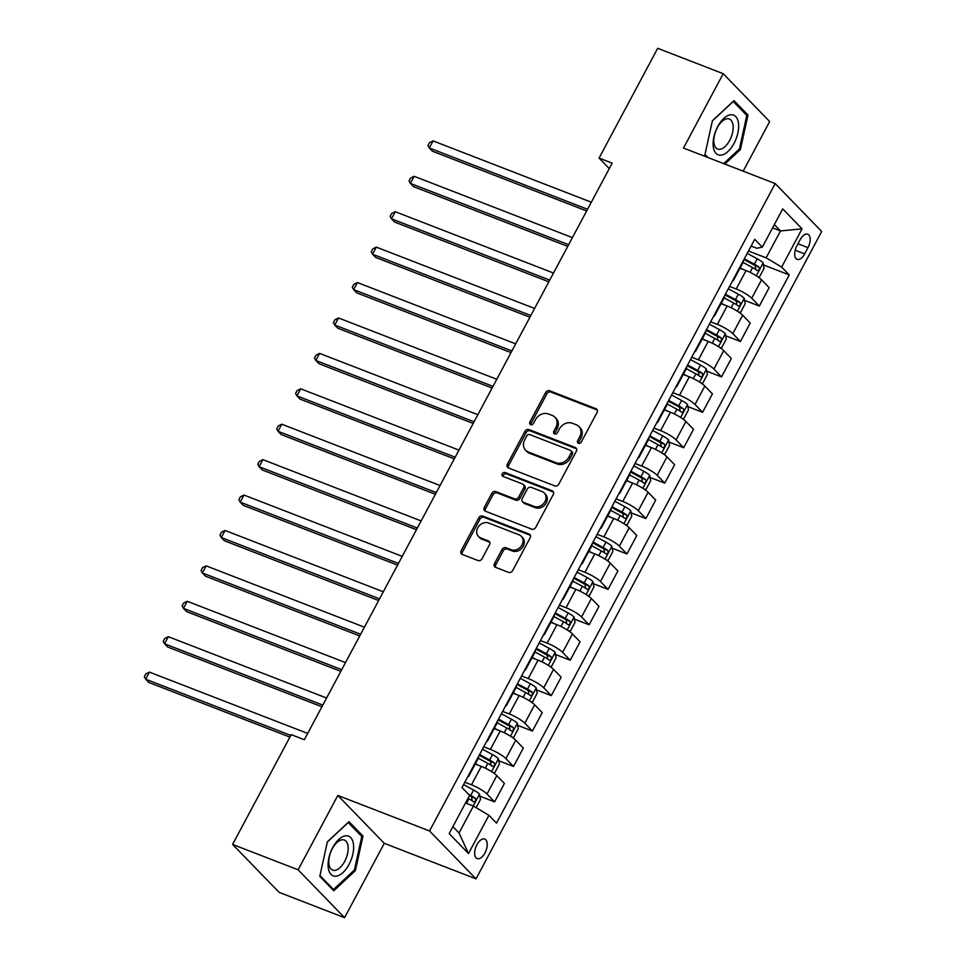 <?xml version="1.0" encoding="UTF-8"?>
<svg xmlns="http://www.w3.org/2000/svg" width="966" height="966" viewBox="0 0 966 966"><rect width="100%" height="100%" fill="white"/><g stroke="black" fill="none" stroke-linecap="round" stroke-linejoin="round"><path stroke-width="1.45" d="M578.441 443.297A2.246 1.884 -44.1 0 0 581.278 442.042L597.06 412.494A3.212 2.681 -44.1 0 0 595.974 408.727L549.666 390.783A3.212 2.681 -44.1 0 0 545.609 392.57L529.839 422.118A2.246 1.884 -44.1 0 0 533.437 423.506L535.478 419.691A10.288 8.585 -44.1 0 1 548.459 413.979L552.323 415.477A10.288 8.585 -44.1 0 1 554.955 417.203A10.288 8.585 -44.1 0 1 555.8 427.564L553.76 431.379A2.246 1.884 -44.1 0 0 557.358 432.78L559.399 428.952A10.288 8.585 -44.1 0 1 572.379 423.241L576.243 424.738A10.288 8.585 -44.1 0 1 578.875 426.477A10.288 8.585 -44.1 0 1 579.721 436.825L577.68 440.653A2.246 1.884 -44.1 0 0 578.441 443.297M484.968 852.954A10.481 5.385 111.2 0 0 484.739 839.043A10.481 5.385 111.2 0 0 476.938 844.67A10.481 5.385 111.2 0 0 477.168 858.593A10.481 5.385 111.2 0 0 484.968 852.954M494.507 563.576A3.212 2.681 -44.1 0 0 495.594 567.344L508.587 572.379A3.212 2.681 -44.1 0 0 512.644 570.592L530.165 537.784A3.212 2.681 -44.1 0 0 529.078 534.005L482.771 516.061A3.212 2.681 -44.1 0 0 478.713 517.848L461.193 550.668A3.212 2.681 -44.1 0 0 462.279 554.448L477.977 560.521A3.212 2.681 -44.1 0 0 482.034 558.734L489.533 544.691A3.212 2.681 -44.1 0 0 488.446 540.912L480.657 537.905A8.597 7.185 -44.1 0 1 478.46 536.456A8.597 7.185 -44.1 0 1 478.593 526.482A8.597 7.185 -44.1 0 1 488.603 523.029L519.092 534.838A8.597 7.185 -44.1 0 1 521.29 536.287A8.597 7.185 -44.1 0 1 521.157 546.249A8.597 7.185 -44.1 0 1 511.147 549.714L506.063 547.746A3.212 2.681 -44.1 0 0 502.006 549.521L494.507 563.576L495.763 564.869A3.212 2.681 -44.1 0 0 495.534 567.32M337.822 795.441L298.12 869.811L232.601 844.429L279.065 892.318L344.584 917.7L384.287 843.33L476.009 878.867L429.544 830.965L337.822 795.441L384.287 843.33M743.18 171.175L769.673 121.571L723.208 73.682L683.493 148.052L775.215 183.588L429.544 830.965M723.208 73.682L657.689 48.3L599.065 158.086L609.268 168.603M232.601 844.429L291.225 734.643L304.326 739.715L612.178 163.157L599.065 158.086M554.762 485.898A3.212 2.681 -44.1 0 0 558.819 484.111L576.34 451.291A3.212 2.681 -44.1 0 0 575.253 447.512L528.957 429.58A3.212 2.681 -44.1 0 0 524.9 431.367L507.379 464.175A3.212 2.681 -44.1 0 0 508.466 467.955L554.762 485.898M553.252 494.532L535.732 527.351A3.212 2.681 -44.1 0 1 531.674 529.139L485.379 511.195A3.212 2.681 -44.1 0 1 484.292 507.428L491.791 493.372A3.212 2.681 -44.1 0 1 495.848 491.597L514.624 498.867A3.212 2.681 -44.1 0 0 518.682 497.079L523.657 487.77A3.212 2.681 -44.1 0 0 522.57 483.99L503.02 476.419A2.246 1.884 -44.1 0 1 505.097 472.519L552.166 490.764A3.212 2.681 -44.1 0 1 553.252 494.532M800.198 239.64L796.865 245.871A10.155 5.216 111.2 0 0 797.095 259.347A10.155 5.216 111.2 0 0 804.654 253.889L807.974 247.658A10.155 5.216 111.2 0 0 807.757 234.183A10.155 5.216 111.2 0 0 800.198 239.64M476.009 878.867L821.68 231.478L775.215 183.588M751.113 246.04L756.849 248.262L762.307 247.139L754.712 239.314L461.99 787.532L469.585 795.368L449.166 833.61L468.498 853.546L459.043 832.982L473.412 806.067L465.503 803M762.307 247.139L782.726 208.898L802.07 228.833L781.651 267.075L766.135 257.837L748.469 250.991M763.514 264.938L789.246 274.912L781.651 267.075M789.246 274.912L496.524 823.129L488.929 815.304L468.498 853.546M298.12 869.811L344.584 917.7M772.607 227.867L780.516 230.922L774.358 224.583M766.135 257.837L780.516 230.922L802.07 228.833M479.861 796.165L494.592 801.865L486.997 794.04A13.101 2.584 -151.9 0 0 471.493 784.803L464.827 782.218M494.592 801.865L504.421 783.45L496.826 775.626A13.101 2.584 -151.9 0 0 481.322 766.388L475.236 764.034M498.77 760.749L513.501 766.449L505.906 758.624A13.101 2.584 -151.9 0 0 490.402 749.387L483.737 746.803M513.501 766.449L523.331 748.034L515.735 740.21A13.101 2.584 -151.9 0 0 500.231 730.972L494.145 728.618M517.679 725.333L532.411 731.045L524.816 723.208A13.101 2.584 -151.9 0 0 509.311 713.971L502.646 711.387M532.411 731.045L542.24 712.618L534.645 704.794A13.101 2.584 -151.9 0 0 519.14 695.556L513.055 693.202M536.589 689.917L551.32 695.629L543.725 687.792A13.101 2.584 -151.9 0 0 528.221 678.555L521.555 675.971M551.32 695.629L561.149 677.214L553.554 669.378A13.101 2.584 -151.9 0 0 538.05 660.14L531.964 657.786M555.498 654.501L570.23 660.213L562.635 652.376A13.101 2.584 -151.9 0 0 547.13 643.139L540.465 640.555M570.23 660.213L580.059 641.798L572.464 633.962A13.101 2.584 -151.9 0 0 556.959 624.724L550.874 622.37M574.408 619.085L589.139 624.797L581.544 616.96A13.101 2.584 -151.9 0 0 566.04 607.723L559.374 605.139M589.139 624.797L598.968 606.382L591.373 598.546A13.101 2.584 -151.9 0 0 575.869 589.308L569.783 586.954M593.317 583.669L608.049 589.381L600.454 581.544A13.101 2.584 -151.9 0 0 584.949 572.307L578.284 569.735M608.049 589.381L617.878 570.966L610.283 563.13A13.101 2.584 -151.9 0 0 594.778 553.892L588.692 551.538M612.227 548.265L626.958 553.965L619.363 546.128A13.101 2.584 -151.9 0 0 603.859 536.891L597.193 534.319M626.958 553.965L636.787 535.55L629.192 527.714A13.101 2.584 -151.9 0 0 613.688 518.476L607.602 516.122M631.136 512.849L645.868 518.549L638.272 510.724A13.101 2.584 -151.9 0 0 622.768 501.475L616.103 498.903M645.868 518.549L655.697 500.134L648.101 492.298A13.101 2.584 -151.9 0 0 632.597 483.06L626.511 480.706M650.046 477.433L664.777 483.133L657.182 475.308A13.101 2.584 -151.9 0 0 641.678 466.071L635.012 463.487M664.777 483.133L674.606 464.718L667.011 456.894A13.101 2.584 -151.9 0 0 651.507 447.644L645.433 445.29M668.955 442.017L683.687 447.717L676.091 439.892A13.101 2.584 -151.9 0 0 660.587 430.655L653.922 428.071M683.687 447.717L693.516 429.302L685.92 421.478A13.101 2.584 -151.9 0 0 670.416 412.24L664.342 409.874M687.864 406.601L702.596 412.301L695.001 404.476A13.101 2.584 -151.9 0 0 679.496 395.239L672.831 392.655M702.596 412.301L712.425 393.887L704.83 386.062A13.101 2.584 -151.9 0 0 689.326 376.825L683.252 374.47M706.774 371.185L721.505 376.885L713.91 369.06A13.101 2.584 -151.9 0 0 698.406 359.823L691.741 357.239M721.505 376.885L731.334 358.471L723.739 350.646A13.101 2.584 -151.9 0 0 708.235 341.409L702.161 339.054M725.683 335.77L740.415 341.481L732.82 333.644A13.101 2.584 -151.9 0 0 717.315 324.407L710.65 321.823M740.415 341.481L750.256 323.055L742.649 315.23A13.101 2.584 -151.9 0 0 727.144 305.993L721.071 303.638M744.593 300.354L759.324 306.065L751.729 298.228A13.101 2.584 -151.9 0 0 736.225 288.991L729.559 286.407M759.324 306.065L769.165 287.651L761.558 279.814A13.101 2.584 -151.9 0 0 746.054 270.577L739.98 268.222M452.885 826.63L459.043 832.982M732.554 280.804A13.101 2.584 -151.9 0 0 733.472 280.406L743.301 261.991A13.101 2.584 -151.9 0 0 743.132 261.013M733.472 280.406A13.101 2.584 -151.9 0 0 733.291 279.428M713.645 316.22A13.101 2.584 -151.9 0 0 714.562 315.822L724.391 297.407A13.101 2.584 -151.9 0 0 724.21 296.429M714.562 315.822A13.101 2.584 -151.9 0 0 714.381 314.844M694.735 351.636A13.101 2.584 -151.9 0 0 695.653 351.238L705.482 332.823A13.101 2.584 -151.9 0 0 705.301 331.833M695.653 351.238A13.101 2.584 -151.9 0 0 695.472 350.26M675.826 387.052A13.101 2.584 -151.9 0 0 676.743 386.654L686.572 368.239A13.101 2.584 -151.9 0 0 686.391 367.249M676.743 386.654A13.101 2.584 -151.9 0 0 676.562 385.663M656.916 422.468A13.101 2.584 -151.9 0 0 657.834 422.07L667.663 403.655A13.101 2.584 -151.9 0 0 667.482 402.665M657.834 422.07A13.101 2.584 -151.9 0 0 657.653 421.079M638.007 457.884A13.101 2.584 -151.9 0 0 638.924 457.486L648.754 439.071A13.101 2.584 -151.9 0 0 648.572 438.081M638.924 457.486A13.101 2.584 -151.9 0 0 638.743 456.495M619.097 493.3A13.101 2.584 -151.9 0 0 620.015 492.901L629.844 474.475A13.101 2.584 -151.9 0 0 629.663 473.497M620.015 492.901A13.101 2.584 -151.9 0 0 619.834 491.911M600.188 528.716A13.101 2.584 -151.9 0 0 601.106 528.305L610.935 509.891A13.101 2.584 -151.9 0 0 610.754 508.913M601.106 528.305A13.101 2.584 -151.9 0 0 600.924 527.327M581.278 564.132A13.101 2.584 -151.9 0 0 582.196 563.721L592.025 545.307A13.101 2.584 -151.9 0 0 591.844 544.329M582.196 563.721A13.101 2.584 -151.9 0 0 582.015 562.743M562.369 599.536A13.101 2.584 -151.9 0 0 563.275 599.137L573.116 580.723A13.101 2.584 -151.9 0 0 572.935 579.745M563.275 599.137A13.101 2.584 -151.9 0 0 563.106 598.159M543.46 634.952A13.101 2.584 -151.9 0 0 544.365 634.553L554.206 616.139A13.101 2.584 -151.9 0 0 554.025 615.161M544.365 634.553A13.101 2.584 -151.9 0 0 544.196 633.575M524.55 670.368A13.101 2.584 -151.9 0 0 525.456 669.969L535.297 651.555A13.101 2.584 -151.9 0 0 535.116 650.577M525.456 669.969A13.101 2.584 -151.9 0 0 525.287 668.991M505.641 705.784A13.101 2.584 -151.9 0 0 506.546 705.385L516.387 686.971A13.101 2.584 -151.9 0 0 516.206 685.981M506.546 705.385A13.101 2.584 -151.9 0 0 506.377 704.407M486.731 741.2A13.101 2.584 -151.9 0 0 487.637 740.801L497.478 722.387A13.101 2.584 -151.9 0 0 497.297 721.397M487.637 740.801A13.101 2.584 -151.9 0 0 487.468 739.823M467.822 776.616A13.101 2.584 -151.9 0 0 468.727 776.217L478.568 757.803A13.101 2.584 -151.9 0 0 478.387 756.813M468.727 776.217A13.101 2.584 -151.9 0 0 468.558 775.227M473.412 806.067L488.929 815.304M724.85 164.075L740.391 149.585L747.986 115.039L733.991 100.621L712.401 120.738L704.794 155.297L706.363 156.915M333.789 890.761L355.379 870.632L362.987 836.085L348.992 821.655L327.402 841.784L319.794 876.343L333.789 890.761M745.414 114.036L747.986 115.039M739.219 149.138L740.391 149.585M360.415 835.083L362.987 836.085M354.208 870.185L355.379 870.632M578.694 443.37A2.246 1.884 -44.1 0 1 578.936 441.945L580.977 438.117A10.288 8.585 -44.1 0 0 580.131 427.769L578.875 426.477M554.955 417.203L556.211 418.495A10.288 8.585 -44.1 0 1 557.056 428.856L555.015 432.683A2.246 1.884 -44.1 0 0 554.774 434.108M597.29 410.043A3.212 2.681 -44.1 0 0 597.23 410.019L550.922 392.075A3.212 2.681 -44.1 0 0 546.865 393.862L531.095 423.41A2.246 1.884 -44.1 0 0 530.841 424.835M576.569 448.84A3.212 2.681 -44.1 0 0 576.509 448.804L530.213 430.872A3.212 2.681 -44.1 0 0 526.156 432.659L508.635 465.467A3.212 2.681 -44.1 0 0 508.406 467.93M571.111 452.957A2.246 1.884 -44.1 0 0 570.351 450.313L529.706 434.567A2.246 1.884 -44.1 0 0 526.868 435.811L524.719 439.844A10.288 8.585 -44.1 0 0 525.564 450.204A10.288 8.585 -44.1 0 0 528.197 451.943L555.969 462.702A10.288 8.585 -44.1 0 0 568.962 456.99L571.111 452.957L572.367 454.249A2.246 1.884 -44.1 0 0 572.186 451.991L570.93 450.687M525.564 450.204L526.82 451.496A10.288 8.585 -44.1 0 0 529.453 453.235L528.197 451.943M572.367 454.249L570.218 458.282A10.288 8.585 -44.1 0 1 557.225 463.994L529.453 453.235M523.391 484.534L524.647 485.826A3.212 2.681 -44.1 0 1 524.912 489.062L519.937 498.384A3.212 2.681 -44.1 0 1 515.88 500.159L497.104 492.889A3.212 2.681 -44.1 0 0 493.046 494.677L485.548 508.72A3.212 2.681 -44.1 0 0 485.318 511.171M553.482 492.08A3.212 2.681 -44.1 0 0 553.421 492.056L506.353 473.823A2.246 1.884 -44.1 0 0 503.274 476.516M534.101 506.413A8.597 7.185 -44.1 0 0 544.124 502.96A8.597 7.185 -44.1 0 0 544.256 492.986A8.597 7.185 -44.1 0 0 542.047 491.537L531.312 487.383A3.212 2.681 -44.1 0 0 527.255 489.158L522.28 498.48A3.212 2.681 -44.1 0 0 523.367 502.26L534.101 506.413L535.357 507.705A8.597 7.185 -44.1 0 0 545.379 504.252A8.597 7.185 -44.1 0 0 545.512 494.278L544.256 492.986M522.546 501.716L523.801 503.008A3.212 2.681 -44.1 0 0 524.623 503.552L523.367 502.26M535.357 507.705L524.623 503.552M521.29 536.287L522.546 537.579A8.597 7.185 -44.1 0 1 522.413 547.541A8.597 7.185 -44.1 0 1 512.403 551.006L507.319 549.038A3.212 2.681 -44.1 0 0 503.262 550.825L495.763 564.869M478.46 536.456L479.716 537.748A8.597 7.185 -44.1 0 0 481.913 539.197L480.657 537.905M489.762 542.24A3.212 2.681 -44.1 0 0 489.702 542.216L481.913 539.197M530.394 535.321A3.212 2.681 -44.1 0 0 530.334 535.297L484.026 517.365A3.212 2.681 -44.1 0 0 479.969 519.14L462.448 551.96A3.212 2.681 -44.1 0 0 462.219 554.424M757.887 276.844L759.578 276.747L764.118 268.246L763.116 262.824A8.682 1.715 -151.9 0 0 757.259 258.803L747.213 253.358M743.301 269.514L740.185 267.824M591.325 202.208L433.082 140.903L429.29 147.979L432.43 151.215L586.652 210.962M743.059 262.438L752.574 267.582A8.682 1.715 28.1 0 1 757.163 270.504C759.167 270.54 759.771 269.405 758.974 267.111A8.682 1.715 -151.9 0 0 754.386 264.189L744.339 258.743M743.941 259.492L753.891 264.877A4.419 0.869 28.1 0 1 755.207 265.65L755.666 268.451M433.082 140.903L429.472 142.678L427.962 145.504L429.29 147.979L587.545 209.284M738.978 312.26L740.668 312.163L745.209 303.662L744.206 298.24A8.682 1.715 -151.9 0 0 738.35 294.219L728.304 288.774M724.391 304.918L721.276 303.239M572.415 237.624L414.173 176.307L410.381 183.395L413.52 186.631L567.742 246.378M724.15 297.854L733.665 302.998A8.682 1.715 28.1 0 1 738.253 305.92C740.258 305.956 740.862 304.821 740.065 302.527A8.682 1.715 -151.9 0 0 735.476 299.605L725.43 294.159M725.031 294.908L734.981 300.281A4.419 0.869 28.1 0 1 736.297 301.066L736.756 303.855M414.173 176.307L410.562 178.094L409.053 180.92L410.381 183.395L568.636 244.7M720.068 347.675L721.759 347.579L726.299 339.078L725.297 333.656A8.682 1.715 -151.9 0 0 719.441 329.635L709.394 324.19M705.482 340.334L702.367 338.655M553.506 273.028L395.263 211.723L391.471 218.811L394.611 222.047L548.833 281.794M705.24 333.27L714.755 338.414A8.682 1.715 28.1 0 1 719.344 341.336C721.348 341.372 721.952 340.237 721.155 337.943A8.682 1.715 -151.9 0 0 716.567 335.021L706.52 329.575M706.122 330.312L716.072 335.697A4.419 0.869 28.1 0 1 717.388 336.482L717.847 339.271M395.263 211.723L391.653 213.498L390.143 216.336L391.471 218.811L549.726 280.116M701.159 383.091L702.85 382.995L707.39 374.494L706.388 369.072A8.682 1.715 -151.9 0 0 700.531 365.051L690.485 359.606M686.572 375.75L683.457 374.071M534.596 308.444L376.354 247.139L372.562 254.227L375.702 257.463L529.923 317.21M686.331 368.686L695.846 373.83A8.682 1.715 28.1 0 1 700.435 376.752C702.439 376.788 703.043 375.653 702.246 373.359A8.682 1.715 -151.9 0 0 697.657 370.437L687.611 364.991M687.212 365.728L697.15 371.113A4.419 0.869 28.1 0 1 698.478 371.898L698.937 374.687M376.354 247.139L372.743 248.914L371.234 251.752L372.562 254.227L530.817 315.532M682.25 418.507L683.94 418.399L688.48 409.91L687.478 404.476A8.682 1.715 -151.9 0 0 681.622 400.467L671.575 395.022M667.663 411.166L664.548 409.487M515.687 343.86L357.432 282.555L353.653 289.643L356.792 292.879L511.014 352.614M667.421 404.102L676.937 409.246A8.682 1.715 28.1 0 1 681.525 412.168C683.53 412.204 684.133 411.069 683.336 408.775A8.682 1.715 -151.9 0 0 678.748 405.853L668.689 400.407M668.303 401.144L678.241 406.529A4.419 0.869 28.1 0 1 679.569 407.314L680.028 410.103M357.432 282.555L353.834 284.33L352.324 287.168L353.653 289.643L511.908 350.948M721.433 155.115A21.3 10.94 111.2 0 0 737.855 133.042A21.3 10.94 111.2 0 0 730.308 114.809A21.3 10.94 111.2 0 0 713.886 136.882A21.3 10.94 111.2 0 0 721.433 155.115M720.129 149.295A16.12 8.283 111.2 0 0 731.974 134.817A16.12 8.283 111.2 0 0 729.306 118.999A16.12 8.283 111.2 0 0 726.843 118.782A16.12 8.283 111.2 0 0 714.997 133.26A16.12 8.283 111.2 0 0 717.653 149.078A16.12 8.283 111.2 0 0 720.129 149.295M712.353 120.943L733.23 101.49L746.79 115.461L739.425 148.945L723.679 163.616M707.897 157.506L704.975 154.5M332.702 847.593A21.3 10.94 111.2 0 0 331.036 874.423A21.3 10.94 111.2 0 0 349.028 864.425A21.3 10.94 111.2 0 0 350.706 837.594A21.3 10.94 111.2 0 0 332.702 847.593M332.304 848.716A16.12 8.283 111.2 0 0 332.654 870.125A16.12 8.283 111.2 0 0 344.657 861.455A16.12 8.283 111.2 0 0 344.307 840.046A16.12 8.283 111.2 0 0 332.304 848.716M327.353 841.99L348.231 822.537L361.791 836.508L354.425 869.98L333.499 889.493L319.975 875.546M331.978 888.901L333.499 889.493M663.34 453.923L665.031 453.815L669.571 445.314L668.569 439.892A8.682 1.715 -151.9 0 0 662.712 435.883L652.654 430.438M648.754 446.582L645.638 444.891M496.778 379.276L338.523 317.971L334.743 325.059L337.883 328.295L492.105 388.03M648.512 439.518L658.027 444.662A8.682 1.715 28.1 0 1 662.616 447.584C664.62 447.62 665.224 446.485 664.427 444.179A8.682 1.715 -151.9 0 0 659.838 441.257L649.78 435.823M649.393 436.56L659.331 441.945A4.419 0.869 28.1 0 1 660.659 442.718L661.118 445.519M338.523 317.971L334.924 319.746L333.415 322.584L334.743 325.059L492.998 386.364M644.431 489.339L646.121 489.231L650.661 480.73L649.659 475.308A8.682 1.715 -151.9 0 0 643.803 471.299L633.744 465.853M629.844 481.998L626.729 480.307M477.868 414.692L319.613 353.387L315.834 360.475L318.973 363.711L473.195 423.446M629.603 474.934L639.118 480.078A8.682 1.715 28.1 0 1 643.706 483C645.711 483.036 646.314 481.901 645.517 479.595A8.682 1.715 -151.9 0 0 640.929 476.673L630.87 471.239M630.484 471.976L640.422 477.361A4.419 0.869 28.1 0 1 641.75 478.134L642.209 480.935M319.613 353.387L316.015 355.162L314.505 358L315.834 360.475L474.089 421.78M625.521 524.755L627.212 524.647L631.752 516.146L630.75 510.724A8.682 1.715 -151.9 0 0 624.893 506.703L614.835 501.269M610.935 517.414L607.819 515.723M458.959 450.108L300.704 388.803L296.924 395.891L300.064 399.115L454.286 458.862M610.693 510.338L620.208 515.494A8.682 1.715 28.1 0 1 624.797 518.416C626.801 518.44 627.405 517.317 626.608 515.011A8.682 1.715 -151.9 0 0 622.019 512.089L611.961 506.655M611.575 507.392L621.512 512.777A4.419 0.869 28.1 0 1 622.841 513.55L623.299 516.351M300.704 388.803L297.105 390.578L295.596 393.416L296.924 395.891L455.179 457.196M606.612 560.171L608.302 560.063L612.842 551.562L611.84 546.14A8.682 1.715 -151.9 0 0 605.984 542.119L595.925 536.685M592.025 552.83L588.91 551.139M440.049 485.524L281.794 424.219L278.015 431.295L281.154 434.531L435.376 494.278M591.784 545.754L601.299 550.91A8.682 1.715 28.1 0 1 605.887 553.832C607.892 553.856 608.495 552.721 607.699 550.427A8.682 1.715 -151.9 0 0 603.11 547.505L593.052 542.059M592.665 542.807L602.603 548.193A4.419 0.869 28.1 0 1 603.931 548.966L604.39 551.767M281.794 424.219L278.196 425.994L276.687 428.832L278.015 431.295L436.27 492.6M587.702 595.575L589.393 595.479L593.933 586.978L592.931 581.556A8.682 1.715 -151.9 0 0 587.074 577.535L577.016 572.101M573.116 588.246L570 586.555M421.14 520.94L262.885 459.635L259.105 466.711L262.245 469.947L416.467 529.694M572.874 581.17L582.389 586.326A8.682 1.715 28.1 0 1 586.978 589.248C588.97 589.272 589.586 588.137 588.789 585.843A8.682 1.715 -151.9 0 0 584.201 582.921L574.142 577.475M573.756 578.223L583.693 583.609A4.419 0.869 28.1 0 1 585.022 584.382L585.481 587.183M262.885 459.635L259.286 461.41L257.777 464.235L259.105 466.711L417.36 528.016M568.793 630.991L570.483 630.895L575.024 622.394L574.021 616.972A8.682 1.715 -151.9 0 0 568.165 612.951L558.106 607.505M554.206 623.662L551.091 621.971M402.23 556.356L243.975 495.051L240.196 502.127L243.335 505.363L397.557 565.11M553.965 616.586L563.48 621.742A8.682 1.715 28.1 0 1 568.068 624.664C570.061 624.688 570.677 623.553 569.88 621.259A8.682 1.715 -151.9 0 0 565.291 618.337L555.233 612.891M554.846 613.639L564.784 619.025A4.419 0.869 28.1 0 1 566.112 619.798L566.571 622.599M243.975 495.051L240.377 496.826L238.868 499.651L240.196 502.127L398.451 563.432M549.883 666.407L551.574 666.311L556.114 657.81L555.112 652.388A8.682 1.715 -151.9 0 0 549.256 648.367L539.197 642.921M535.297 659.078L532.181 657.387M383.321 591.772L225.066 530.467L221.286 537.543L224.426 540.779L378.648 600.526M535.055 652.002L544.57 657.146A8.682 1.715 28.1 0 1 549.159 660.068C551.151 660.104 551.767 658.969 550.97 656.675A8.682 1.715 -151.9 0 0 546.382 653.753L536.323 648.307M535.937 649.055L545.875 654.429A4.419 0.869 28.1 0 1 547.203 655.214L547.662 658.003M225.066 530.467L221.468 532.242L219.958 535.067L221.286 537.543L379.541 598.848M530.974 701.823L532.664 701.727L537.205 693.226L536.202 687.804A8.682 1.715 -151.9 0 0 530.346 683.783L520.288 678.337M516.387 694.482L513.272 692.803M364.411 627.175L206.156 565.871L202.377 572.959L205.516 576.195L359.738 635.942M516.146 687.418L525.661 692.562A8.682 1.715 28.1 0 1 530.249 695.484C532.242 695.52 532.858 694.385 532.061 692.091A8.682 1.715 -151.9 0 0 527.472 689.169L517.414 683.723M517.015 684.459L526.965 689.845A4.419 0.869 28.1 0 1 528.293 690.63L528.752 693.419M206.156 565.871L202.558 567.658L201.049 570.483L202.377 572.959L360.632 634.264M512.065 737.239L513.755 737.143L518.295 728.642L517.293 723.22A8.682 1.715 -151.9 0 0 511.437 719.199L501.378 713.753M497.478 729.898L494.363 728.219M345.502 662.591L187.247 601.287L183.468 608.375L186.607 611.611L340.829 671.358M497.236 722.834L506.752 727.978A8.682 1.715 28.1 0 1 511.34 730.9C513.332 730.936 513.936 729.801 513.151 727.507A8.682 1.715 -151.9 0 0 508.563 724.585L498.504 719.139M498.106 719.875L508.056 725.261A4.419 0.869 28.1 0 1 509.384 726.046L509.843 728.835M187.247 601.287L183.649 603.062L182.139 605.899L183.468 608.375L341.723 669.68M493.155 772.655L494.846 772.558L499.386 764.058L498.384 758.636A8.682 1.715 -151.9 0 0 492.527 754.615L482.469 749.169M478.568 765.313L475.453 763.635M326.593 698.007L168.338 636.703L164.558 643.791L167.698 647.027L321.92 706.762M478.327 758.25L487.842 763.394A8.682 1.715 28.1 0 1 492.431 766.316C494.423 766.352 495.027 765.217 494.242 762.923A8.682 1.715 -151.9 0 0 489.653 760L479.595 754.555M479.196 755.291L489.146 760.677A4.419 0.869 28.1 0 1 490.474 761.462L490.933 764.251M168.338 636.703L164.739 638.478L163.23 641.315L164.558 643.791L322.813 705.095M476.093 807.661L480.476 799.474L479.474 794.04A8.682 1.715 -151.9 0 0 473.618 790.031L463.559 784.585M307.683 733.423L149.428 672.119L145.649 679.207L148.788 682.443L289.909 737.106M468.015 798.314L468.933 798.81A8.682 1.715 28.1 0 1 473.521 801.732C475.514 801.768 476.117 800.633 475.332 798.327A8.682 1.715 -151.9 0 0 470.744 795.416L468.389 794.137M469.428 795.658L470.237 796.093A4.419 0.869 28.1 0 1 471.565 796.878L472.024 799.667M149.428 672.119L145.83 673.894L144.32 676.731L145.649 679.207L290.802 735.428M471.493 784.803L481.322 766.388M490.402 749.387L500.231 730.972M509.311 713.971L519.14 695.556M528.221 678.555L538.05 660.14M547.13 643.139L556.959 624.724M566.04 607.723L575.869 589.308M584.949 572.307L594.778 553.892M603.859 536.891L613.688 518.476M622.768 501.475L632.597 483.06M641.678 466.071L651.507 447.644M660.587 430.655L670.416 412.24M679.496 395.239L689.326 376.825M698.406 359.823L708.235 341.409M717.315 324.407L727.144 305.993M736.225 288.991L746.054 270.577M751.729 298.228L761.558 279.814M732.82 333.644L742.649 315.23M713.91 369.06L723.739 350.646M695.001 404.476L704.83 386.062M676.091 439.892L685.92 421.478M657.182 475.308L667.011 456.894M638.272 510.724L648.101 492.298M619.363 546.128L629.192 527.714M600.454 581.544L610.283 563.13M581.544 616.96L591.373 598.546M562.635 652.376L572.464 633.962M543.725 687.792L553.554 669.378M524.816 723.208L534.645 704.794M505.906 758.624L515.735 740.21M486.997 794.04L496.826 775.626M797.976 243.782L807.974 247.658M795.175 250.23L804.654 253.889M580.977 438.117L579.721 436.825M555.015 432.683L553.76 431.379M557.056 428.856L555.8 427.564M531.095 423.41L529.839 422.118M546.865 393.862L545.609 392.57M550.922 392.075L549.666 390.783M597.23 410.019L595.974 408.727M578.936 441.945L577.68 440.653M508.635 465.467L507.379 464.175M526.156 432.659L524.9 431.367M530.213 430.872L528.957 429.58M576.509 448.804L575.253 447.512M557.225 463.994L555.969 462.702M570.218 458.282L568.962 456.99M485.548 508.72L484.292 507.428M493.046 494.677L491.791 493.372M497.104 492.889L495.848 491.597M515.88 500.159L514.624 498.867M519.937 498.384L518.682 497.079M524.912 489.062L523.657 487.77M506.353 473.823L505.097 472.519M553.421 492.056L552.166 490.764M503.262 550.825L502.006 549.521M507.319 549.038L506.063 547.746M512.403 551.006L511.147 549.714M489.702 542.216L488.446 540.912M462.448 551.96L461.193 550.668M479.969 519.14L478.713 517.848M484.026 517.365L482.771 516.061M530.334 535.297L529.078 534.005M756.293 275.793L763.14 262.957M754.386 264.189L757.259 258.803M750.051 272.327L752.574 267.582M755.207 265.65L758.974 267.111M737.384 311.209L744.231 298.373M735.476 299.605L738.35 294.219M731.129 307.743L733.665 302.998M736.297 301.066L740.065 302.527M718.475 346.625L725.321 333.789M716.567 335.021L719.441 329.635M712.22 343.159L714.755 338.414M717.388 336.482L721.155 337.943M699.565 382.041L706.412 369.205M697.657 370.437L700.531 365.051M693.31 378.575L695.846 373.83M698.478 371.898L702.246 373.359M680.656 417.457L687.502 404.621M678.748 405.853L681.622 400.467M674.401 413.979L676.937 409.246M679.569 407.314L683.336 408.775M661.746 452.861L668.593 440.037M659.838 441.257L662.712 435.883M655.491 449.395L658.027 444.662M660.659 442.718L664.427 444.179M642.837 488.277L649.683 475.453M640.929 476.673L643.803 471.299M636.582 484.811L639.118 480.078M641.75 478.134L645.517 479.595M623.927 523.693L630.774 510.857M622.019 512.089L624.893 506.703M617.672 520.227L620.208 515.494M622.841 513.55L626.608 515.011M605.018 559.109L611.864 546.273M603.11 547.505L605.984 542.119M598.763 555.643L601.299 550.91M603.931 548.966L607.699 550.427M586.108 594.525L592.955 581.689M584.201 582.921L587.074 577.535M579.854 591.059L582.389 586.326M585.022 584.382L588.789 585.843M567.199 629.941L574.045 617.105M565.291 618.337L568.165 612.951M560.944 626.475L563.48 621.742M566.112 619.798L569.88 621.259M548.277 665.357L555.136 652.521M546.382 653.753L549.256 648.367M542.035 661.891L544.57 657.146M547.203 655.214L550.97 656.675M529.368 700.773L536.227 687.937M527.472 689.169L530.346 683.783M523.125 697.307L525.661 692.562M528.293 690.63L532.061 692.091M510.459 736.189L517.317 723.353M508.563 724.585L511.437 719.199M504.216 732.723L506.752 727.978M509.384 726.046L513.151 727.507M491.549 771.605L498.408 758.769M489.653 760L492.527 754.615M485.306 768.127L487.842 763.394M490.474 761.462L494.242 762.923M473.195 805.982L479.498 794.185M470.744 795.416L473.618 790.031M466.493 803.374L468.933 798.81M471.565 796.878L475.332 798.327"/></g></svg>
